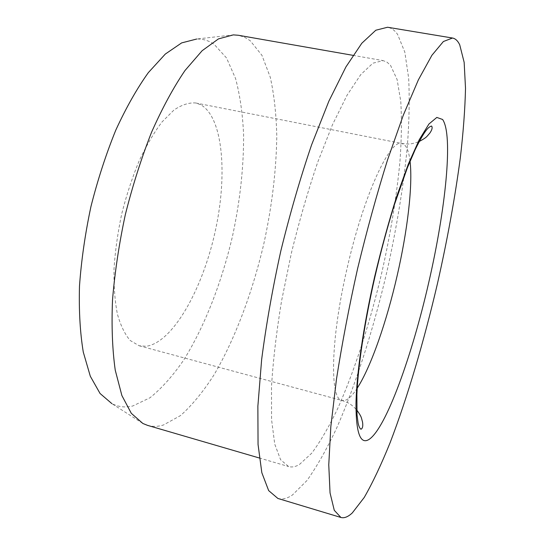 <?xml version="1.0" encoding="UTF-8"?>
<svg xmlns="http://www.w3.org/2000/svg" width="545" height="545" viewBox="0 0 545 545"><rect width="100%" height="100%" fill="white"/><g stroke="black" fill="none" stroke-linecap="round" stroke-linejoin="round"><path stroke-width="0.41" stroke-dasharray="2.73 2.04" d="M200.519 104.654L195.689 102.978C188.972 102.453 181.73 104.81 173.95 110.036L162.049 121.923C154.031 132.517 146.394 145.508 139.145 160.898C132.312 177.391 126.515 195.008 121.76 213.742C117.754 232.66 115.172 251.027 114.021 268.835C113.728 285.853 114.845 300.881 117.359 313.927C120.608 325.515 124.894 334.378 130.221 340.516L139.173 345.775L146.142 346.286C172.527 342.757 202.025 290.213 214.805 233.192C227.79 176.219 223.436 117.12 200.519 104.654M277.875 498.45C282.365 499.711 287.222 498.552 292.461 494.976L306.924 480.581C316.924 466.506 326.864 448.937 336.742 427.866C356.212 383.557 373.679 328.315 386.93 271.601C396.556 228.478 403.334 187.064 407.258 147.368C409.193 121.93 409.663 98.863 408.661 78.167L404.826 52.15L397.612 34.437C394.784 30.343 391.433 27.952 387.556 27.25M147.504 425.352C152.607 426.796 157.914 426.681 163.425 425.005L180.524 415.576C192.044 405.296 203.203 391.726 214.001 374.871C235.052 339.045 252.478 292.263 263.889 243.506C271.955 206.33 276.254 170.612 276.785 136.366C276.322 114.484 274.149 94.762 270.259 77.192L261.934 55.311L250.169 40.671L244.487 37.196L238.308 35.261M299.416 464.51L311.754 453.161C320.385 441.552 329.03 426.681 337.702 408.546C354.843 370.205 370.437 321.298 382.195 270.94C390.745 232.599 396.671 196.002 399.976 161.156C401.563 138.941 401.822 119.014 400.766 101.363L397.121 79.577L390.547 65.38L387.059 62.191L383.087 60.611L372.903 63.193L360.756 74.604L347.056 95.225L332.43 124.812L317.66 162.356C308.014 190.791 299.239 221.079 291.35 253.221L281.547 301.017C276.431 332.212 273.086 360.729 271.499 386.569L271.56 419.582L274.741 444.127L280.6 459.735L288.598 466.54C291.943 467.467 295.547 466.793 299.416 464.51M142.872 423.485L111.868 403.627C118.435 406.986 125.384 407.783 132.708 406.005L149.943 397.796C161.524 388.496 172.704 376.009 183.495 360.34C204.484 326.905 221.617 282.664 232.463 236.36C240.066 201.023 243.772 167.09 243.595 134.561C242.648 113.81 239.977 95.137 235.576 78.548L226.516 57.954L214.11 44.281C208.905 40.65 203.115 38.899 196.738 39.015L233.321 34.887M410.051 161.204C409.084 152.825 407.183 147.341 404.349 144.738L401.869 143.478C390.159 138.437 363.44 195.56 346.92 269.114C330.379 340.448 329.725 399.669 342.042 400.493L345.898 400.084C349.325 398.538 353.099 394.58 357.213 388.197M139.173 345.775L342.042 400.493L347.438 402.551C350.176 403.763 353.289 406.243 356.764 409.983M195.689 102.978L401.869 143.478L407.701 144.009C410.657 144.125 414.513 143.274 419.269 141.462M259.277 457.984L288.598 466.54M352.996 55.345L383.087 60.611"/><path stroke-width="0.82" d="M352.315 512.899L364.237 497.449C372.712 482.666 381.337 464.408 390.118 442.683C407.571 397.094 424.105 340.809 437.519 283.325C447.384 239.643 454.986 197.815 460.321 157.832C463.305 132.231 465.035 109.055 465.512 88.324L464.156 62.348L459.728 44.833C457.827 40.834 455.416 38.566 452.514 38.027L443.392 41.522L431.913 55.277L418.369 79.877L403.307 115.172L387.502 160.019C376.874 194.034 366.908 230.242 357.602 268.644C348.991 307.21 341.947 344.093 336.456 379.3L330.835 426.517L328.764 464.837L330.045 492.898L334.276 510.304L340.911 517.464C344.29 518.39 348.091 516.864 352.315 512.899M352.996 55.345L238.308 35.261L233.321 34.887L218.463 38.893L202.141 50.705L185 70.509C173.385 87.582 162.233 108.176 151.537 132.306C141.393 158.07 132.66 185.498 125.336 214.58C119.069 243.908 114.791 272.371 112.515 299.968C111.453 326.339 112.365 349.74 115.247 370.184L121.876 395.527L131.304 413.328L142.872 423.485L147.504 425.352L259.277 457.984M196.738 39.015L181.655 42.898L165.312 54.057L148.342 72.621C136.945 88.556 126.086 107.74 115.778 130.166C106.057 154.099 97.78 179.564 90.94 206.575C85.149 233.825 81.328 260.326 79.488 286.091C78.827 310.766 80.095 332.77 83.283 352.104L90.313 376.254L100.055 393.483L111.868 403.627M452.514 38.027L387.556 27.25L375.825 30.22L361.798 43.259L345.918 66.94L328.894 101.125L311.645 144.725C300.356 177.854 290.097 213.204 280.866 250.782C272.555 288.571 266.151 324.82 261.648 359.53L257.867 406.263L258.051 444.454L261.832 472.713L268.658 490.602L277.875 498.45L340.911 517.464M374.708 276.465C363.379 326.026 356.519 373.999 355.98 403.763C355.987 433.186 360.395 445.04 369.203 439.318C386.269 427.784 412.265 354.884 428.779 282.371C445.531 209.709 453.454 135.201 442.601 119.478L436.818 117.434L428.956 123.987L419.303 139.615L408.314 164.134L396.665 196.52C388.81 221.468 381.493 248.118 374.708 276.465M357.213 388.197C371.022 366.853 386.671 321.536 397.182 275.532C407.428 231.012 412.919 185.641 410.051 161.204M419.269 141.462C427.396 137.122 426.708 136.434 429.712 133.259C432.083 129.887 432.703 127.482 431.565 126.038C428.465 126.971 425.073 129.635 415.154 149.684L407.244 168.126L394.362 204.811C387.372 227.258 380.914 251.15 375.008 276.492C364.734 321.441 358.106 365.402 356.886 394.519L357.03 414.902L358.106 423.077C358.855 426.483 359.816 428.54 360.988 429.249C362.657 428.411 363.161 425.945 362.493 421.85C361.185 417.688 362.084 417.375 356.764 409.983"/></g></svg>
